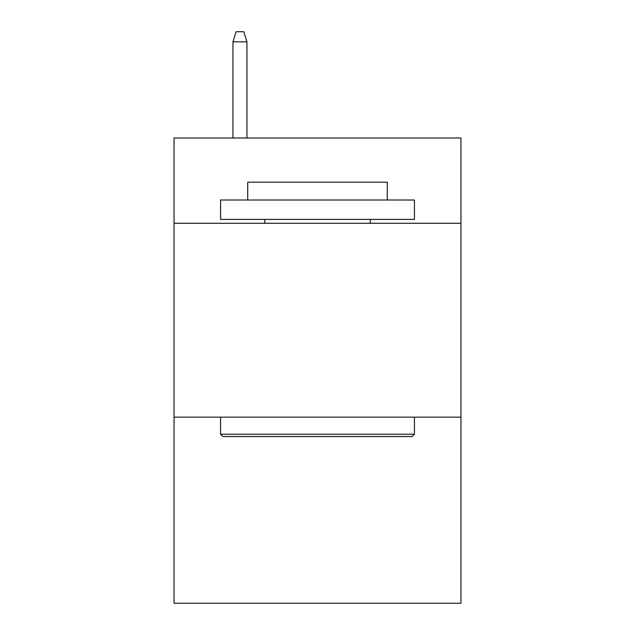 <?xml version="1.0" encoding="UTF-8"?>
<svg xmlns="http://www.w3.org/2000/svg" width="635" height="635" viewBox="0 0 635 635"><rect width="100%" height="100%" fill="white"/><g stroke="black" fill="none" stroke-linecap="round" stroke-linejoin="round"><path stroke-width="0.95" d="M460.954 223.282L460.954 137.986L174.046 137.986L174.046 223.282L460.954 223.282L460.954 603.25L174.046 603.25L174.046 223.282M460.954 417.147L174.046 417.147M222.893 436.531L220.567 434.205L414.433 434.205L412.107 436.531L222.893 436.531M414.433 200.017L414.433 219.408L220.567 219.408L220.567 200.017L414.433 200.017M247.713 200.017L247.713 182.189L387.286 182.189L387.286 200.017M414.433 417.147L414.433 434.205M220.567 417.147L220.567 434.205M370.229 219.408L370.229 223.282M264.771 219.408L264.771 223.282M246.936 137.986L246.936 41.831L232.974 41.831L232.974 137.986M232.974 41.831L236.077 31.75L243.832 31.75L246.936 41.831"/></g></svg>
